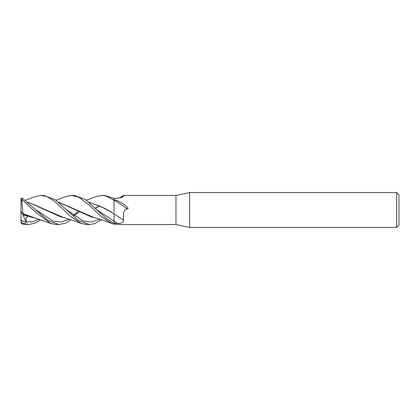 <?xml version="1.0" encoding="UTF-8"?>
<svg xmlns="http://www.w3.org/2000/svg" width="420" height="420" viewBox="0 0 420 420"><rect width="100%" height="100%" fill="white"/><g stroke="black" fill="none" stroke-linecap="round" stroke-linejoin="round"><path stroke-width="0.63" d="M175.964 224.537L121.401 224.537L114.046 224.091L114.046 223.351L117.212 223.325C121.359 223.54 123.485 222.521 123.606 220.259C123.338 215.691 122.803 209.15 127.37 208.887C129.738 208.541 125.339 205.286 122.866 203.642C118.913 201.175 115.973 199.915 114.046 199.857L114.046 198.34L117.212 198.303L123.223 196.938L123.417 195.463L175.964 195.463L189.646 192.554L396.674 192.554L399 194.88L399 225.12L396.674 227.446L189.646 227.446L175.964 224.537L175.964 195.463M189.646 227.446L189.646 192.554M396.674 227.446L396.674 192.554M56.007 200.225L66.113 196.466L71.505 195.463L78.708 197.222L89.597 205.349L100.658 216.106L111.783 223.529L114.046 224.191L114.046 221.172A244.109 165.102 -159.6 0 1 117.212 223.325M88.856 202.183L101.451 206.824L114.046 213.717A246.01 166.388 -159.6 0 1 123.606 220.259M114.046 200.025A250.52 169.439 -159.6 0 1 127.37 208.887M120.508 197.935A246.01 230.302 -133.2 0 0 123.606 195.951M123.417 195.463L119.112 198.172M41.071 195.463L43.859 195.463L41.034 195.463L46.867 196.586L54.175 200.965L70.403 216.31L81.296 223.535L86.882 224.537M35.653 196.471L41.034 195.463M101.666 219.776L94.495 223.708L89.502 224.537L86.735 224.537M89.502 224.537L78.099 220.29L55.346 199.747L43.859 195.463M71.505 195.463L74.345 195.463L85.627 199.637L97.036 209.921L114.046 221.151L114.046 223.335L106.754 218.951L97.036 209.921L114.046 221.151L114.046 213.46M40.709 219.781L35.044 223.151L28.66 224.537L22.166 224.086L22.166 223.136L21 221.582L21 220.248L26.25 222.553L25.998 218.269L27.794 216.211L22.832 214.688L23.021 213.659M28.66 224.537L22.166 223.136M86.42 200.225L96.516 196.466L101.997 195.463L104.685 195.463M101.997 195.463L105.599 195.914L114.046 200.177L114.046 198.314L104.774 195.463L101.997 195.463M71.174 219.781L65.189 223.293L59.057 224.537L56.333 224.537L50.82 223.535L36.199 212.693L22.166 199.831L22.166 198.041L21 198.413L21 199.532L21.772 200.524L22.16 199.831M59.057 224.537L47.995 220.5L22.166 198.041M66.617 209.895L83.276 221.041L91.592 222.049L99.913 219.198L91.592 222.049L83.276 221.041L66.638 209.916M58.427 202.183L91.229 216.893L95.403 217.875M21 221.582L21 222.448L22.16 224.086M58.349 202.115L94.064 217.549C95.755 217.97 97.492 218.316 103.672 220.484L111.783 223.535M38.084 219.713L38.829 219.13M50.82 223.535L23.021 213.759L21.772 200.524M88.783 202.12L104.029 208.016L114.046 213.549M114.046 200.177L114.046 211.811M73.537 215.486L78.246 210.861M23.027 213.906L30.308 216.893L34.477 217.875M26.129 221.981L32.582 221.718L39.034 219.198L32.582 221.718L26.129 221.981M21 198.114L21 199.458M36.204 209.927L52.82 221.051L61.126 222.049L69.436 219.198L61.126 222.049L52.82 221.051L36.204 209.927M28.019 202.178L60.748 216.893L65.005 217.88M95.303 208.147L99.566 205.895M99.724 205.968L95.419 208.262M81.296 223.529L73.185 220.479L63.583 217.549L27.935 202.104M98.905 219.723L99.692 219.13M21 220.248L21 199.532M22.832 214.688L21 211.055M26.25 222.553L22.979 214.736M21 220.532L22.423 221.083M79.779 211.717L73.731 215.628M35.653 196.466L25.531 200.225"/></g></svg>
